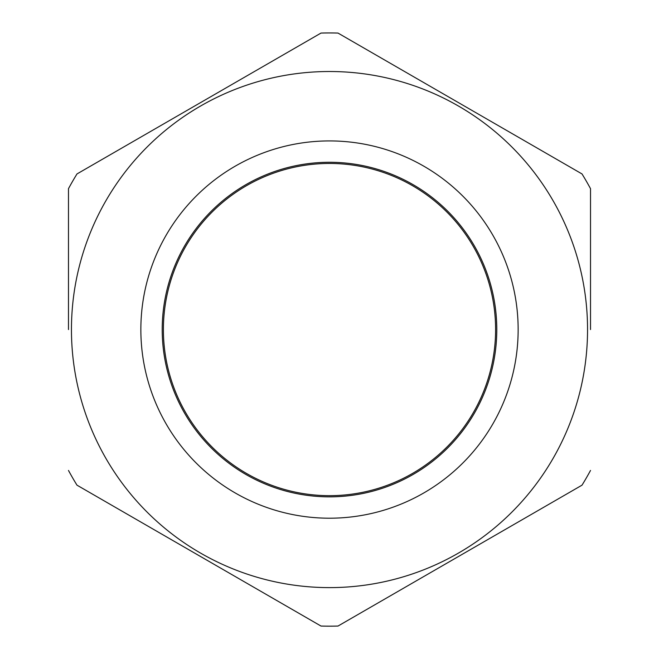 <?xml version="1.0" encoding="UTF-8"?>
<svg xmlns="http://www.w3.org/2000/svg" width="659" height="659" viewBox="0 0 659 659"><rect width="100%" height="100%" fill="white"/><g stroke="black" fill="none" stroke-linecap="round" stroke-linejoin="round"><path stroke-width="0.99" d="M590.522 329.558L590.522 188.68A296.608 296.608 0 0 0 582.021 173.951L338.001 33.074A296.608 296.608 0 0 0 320.999 33.074L76.979 173.951A296.608 296.608 0 0 0 68.478 188.68L68.478 329.558M71.452 329.558A258.048 258.048 0 0 1 329.5 71.51A258.048 258.048 0 0 1 587.548 329.558A258.048 258.048 0 0 1 329.5 587.614A258.048 258.048 0 0 1 71.452 329.558A258.048 258.048 0 0 0 329.5 587.614A258.048 258.048 0 0 0 587.548 329.558M329.5 162.271A167.287 167.287 0 0 0 162.213 329.558A167.287 167.287 0 0 0 329.5 496.853A167.287 167.287 0 0 0 496.787 329.558A167.287 167.287 0 0 0 329.5 162.271M68.478 470.444A296.608 296.608 0 0 0 76.979 485.164L320.999 626.05A296.608 296.608 0 0 0 338.001 626.05L582.021 485.164A296.608 296.608 0 0 0 590.522 470.444M325.118 495.609A166.101 166.101 0 0 1 163.457 325.184A166.101 166.101 0 0 1 333.882 163.514A166.101 166.101 0 0 1 495.543 333.94A166.101 166.101 0 0 1 325.118 495.609M518.147 329.558A188.647 188.647 0 0 0 329.5 140.919A188.647 188.647 0 0 0 140.853 329.558A188.647 188.647 0 0 0 329.5 518.205A188.647 188.647 0 0 0 518.147 329.558"/></g></svg>
